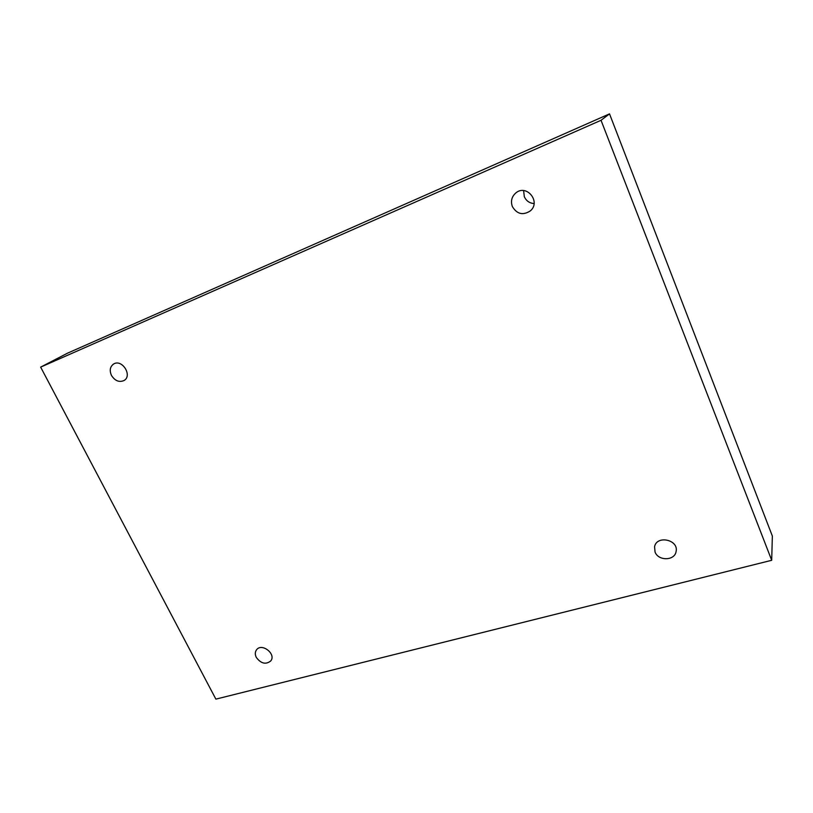 <?xml version="1.0" encoding="UTF-8"?>
<svg xmlns="http://www.w3.org/2000/svg" width="813" height="813" viewBox="0 0 813 813"><rect width="100%" height="100%" fill="white"/><g stroke="black" fill="none" stroke-linecap="round" stroke-linejoin="round"><path stroke-width="1.22" d="M40.65 367.12L601.031 120.294L771.7 560.289L215.872 699.129L40.65 367.12L67.449 353.208L609.526 113.871L601.031 120.294M512.363 206.573C510.513 201.218 511.672 196.665 515.838 192.935C526.611 183.708 541.255 201.878 530.34 210.882C522.972 215.618 516.977 214.185 512.363 206.573M111.462 375.403C109.318 370.403 110.04 366.612 113.637 364.011C122.082 358.645 132.804 375.809 123.993 380.545C119.135 382.577 114.958 380.86 111.462 375.403M256.278 657.382C254.896 654.485 254.987 651.965 256.542 649.811C261.745 642.504 276.522 654.079 270.749 660.949C265.78 664.821 260.963 663.621 256.278 657.382M655.044 551.997L654.577 546.702C656.741 534.863 678.926 539.751 676.091 551.519C674.78 560.879 658.276 561.183 655.044 551.997M609.526 113.871L772.35 536.052L771.7 560.289M534.07 203.545C529.517 203.209 526.265 200.923 524.314 196.705L523.613 190.598"/></g></svg>
